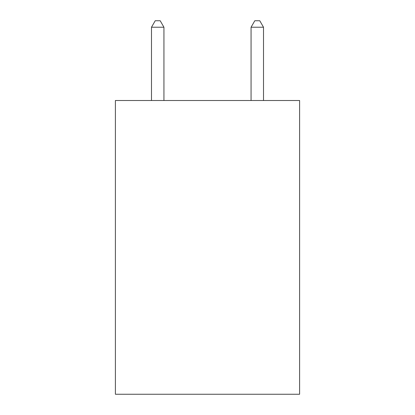 <?xml version="1.0" encoding="UTF-8"?>
<svg xmlns="http://www.w3.org/2000/svg" width="415" height="415" viewBox="0 0 415 415"><rect width="100%" height="100%" fill="white"/><g stroke="black" fill="none" stroke-linecap="round" stroke-linejoin="round"><path stroke-width="0.62" d="M299.604 100.508L299.604 394.25L115.396 394.25L115.396 100.508L299.604 100.508M163.935 100.508L163.935 27.224L151.491 27.224L151.491 100.508M151.491 27.224L155.226 20.75L160.2 20.75L163.935 27.224M263.509 100.508L263.509 27.224L251.065 27.224L251.065 100.508M251.065 27.224L254.8 20.75L259.774 20.75L263.509 27.224"/></g></svg>
